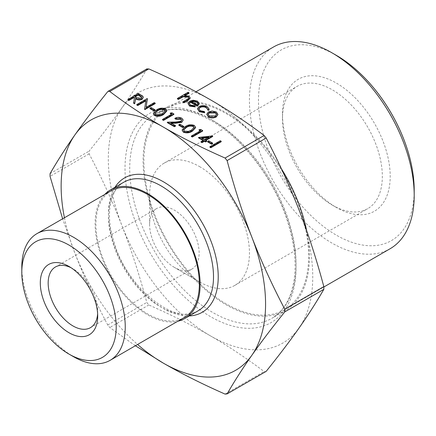<?xml version="1.0" encoding="UTF-8"?>
<svg xmlns="http://www.w3.org/2000/svg" width="436" height="436" viewBox="0 0 436 436"><rect width="100%" height="100%" fill="white"/><g stroke="black" fill="none" stroke-linecap="round" stroke-linejoin="round"><path stroke-width="0.33" stroke-dasharray="2.18 1.64" d="M209.885 147.199L220.284 141.193L221.221 141.733M207.618 141.885L208.68 141.269L212.686 143.58M198.549 137.88L212.686 136.495M205.874 140.425L205.481 140.654L206.68 141.346M201.083 142.114L203.481 140.73L203.089 140.501M178.809 125.252L179.877 124.636L183.878 126.947M174.945 118.712C177.229 117.589 179.512 117.573 181.801 118.668L183.158 120.423M171.397 123.29L170.64 123.306L175.479 126.102M167.342 122.636L175.681 122.478L180.836 121.775L181.643 120.363M170.274 113.551L171.953 113.289L173.877 114.396M162.541 119.862L171.877 114.477L171.484 114.248M153.281 113.796L156.535 110.395C159.184 108.515 162.165 108.128 165.484 109.245L166.786 111.055M206.746 114.733L208.392 112.412L212.13 111.458L216.283 112.401L217.918 114.793M177.408 98.885L188.074 92.726L189.006 93.266M185.355 95.375L184.504 95.866L188.968 96.629L190.161 98.236M183.142 102.198L188.336 99.07L188.766 97.98M189.295 103.675L190.45 105.49L194.848 106.182L195.241 106.913M188.003 104.03L189.72 101.632L193.132 100.672L197.524 101.572L199.089 104.199M197.459 109.213L199.012 107.043C201.814 105.757 204.56 105.806 207.264 107.196L209.117 109.545M207.694 110.063L207.727 109.425M198.827 109.033L200.266 111.164L204.364 111.987L204.631 112.733M128.004 99.926L138.403 93.92L142.703 96.563L143.313 97.762M133.514 103.109L134.413 98.084M136.806 105.005L147.401 99.114M146.164 107.311L146.087 107.806L154.273 103.081L155.205 103.621M144.594 109.501L145.831 100.869M150.006 108.624L151.074 108.008L155.074 110.319M182.085 130.429L185.344 127.029C187.987 125.143 190.973 124.761 194.293 125.873L195.59 127.688M199.083 130.179L200.756 129.917L202.68 131.029M191.344 136.495L200.68 131.105L200.288 130.876M147.101 68.784L146.785 69.095C139.427 81.843 131.171 94.732 122.015 107.763C112.848 120.799 101.888 135.247 89.129 151.112L89.129 153.837C101.888 178.199 112.848 202.184 122.015 225.794C131.171 249.403 139.427 274.953 146.785 302.431L148.823 304.971C171.637 315.026 192.211 325.338 210.534 335.916A144.556 83.461 60 0 1 122.015 225.794A144.556 83.461 60 0 1 122.015 107.763A144.556 83.461 60 0 1 210.534 99.855A144.556 83.461 60 0 1 299.058 209.978A144.556 83.461 60 0 1 299.058 328.008A144.556 83.461 60 0 1 210.534 335.916C228.851 346.495 246.716 358.37 264.129 371.543L265.737 371.739M135.378 345.743L109.763 327.523L107.719 324.983C94.961 300.622 84.001 276.637 74.834 253.027L62.637 218.807M306.639 230.551A117.616 67.907 60 0 1 285.068 310.666A117.616 67.907 60 0 1 167.451 242.759A117.616 67.907 60 0 1 167.451 106.945A117.616 67.907 60 0 1 226.262 112.771A117.616 67.907 60 0 1 281.378 168.71M104.656 194.549A74.262 42.875 -120 0 0 110.499 275.639A74.262 42.875 -120 0 0 177.806 321.245M64.441 217.766A144.556 83.461 -120 0 0 74.834 253.027A144.556 83.461 -120 0 0 137.591 344.467M332.406 205.176A70.61 40.766 -120 0 0 367.712 208.67A70.61 40.766 -120 0 0 367.712 127.138A70.61 40.766 -120 0 0 297.101 86.372A70.61 40.766 -120 0 0 282.479 118.696A70.61 40.766 -120 0 0 332.406 205.176L336.341 207.443A76.169 43.976 60 0 1 336.336 207.443A76.169 43.976 60 0 1 282.479 114.156A76.169 43.976 60 0 1 336.341 83.058A76.169 43.976 60 0 1 390.198 176.346A76.169 43.976 60 0 1 336.341 207.443L332.406 205.176M336.341 55.345A110.112 63.574 -120 0 0 258.477 100.302A110.112 63.574 -120 0 0 336.341 235.157A110.112 63.574 -120 0 0 414.2 190.205M199.525 166.585A70.61 40.766 60 0 1 245.653 228.807A70.61 40.766 60 0 1 234.83 285.389A70.61 40.766 60 0 1 199.525 281.896A70.61 40.766 60 0 1 199.525 281.89A70.61 40.766 60 0 1 149.597 195.415A70.61 40.766 60 0 1 164.219 163.091A70.61 40.766 60 0 1 199.525 166.585M71.041 267.72A35.027 20.225 60 0 1 72.937 268.729A35.027 20.225 60 0 1 97.702 311.626A35.027 20.225 60 0 1 97.631 313.773M174.367 267.366L174.367 267.366A35.027 20.225 60 0 1 149.597 224.469A35.027 20.225 60 0 1 156.851 208.43A35.027 20.225 60 0 1 174.367 210.168A35.027 20.225 60 0 1 197.246 241.032A35.027 20.225 60 0 1 191.878 269.099A35.027 20.225 60 0 1 174.367 267.366L199.525 281.896L174.367 267.366M390.073 248.76A116.505 67.264 60 0 1 273.563 181.496A116.505 67.264 60 0 1 273.563 46.963M226.262 113.676A116.505 67.264 60 0 1 302.371 216.343A116.505 67.264 60 0 1 284.512 309.702A116.505 67.264 60 0 1 168.007 242.438A116.505 67.264 60 0 1 168.007 107.91A116.505 67.264 60 0 1 226.262 113.676M21.8 267.121A73.15 42.232 -120 0 0 73.526 356.713M111.055 190.848A73.15 42.232 -120 0 0 111.055 275.318A73.15 42.232 -120 0 0 184.205 317.55M188.074 92.274L188.074 92.726M188.336 98.618L188.336 99.07M188.968 96.176L188.968 96.629M184.504 95.413L184.504 95.866M190.45 105.038L190.45 105.49M194.848 105.73L194.848 106.182M197.524 101.114L197.524 101.572M193.132 100.22L193.132 100.672M189.72 101.179L189.72 101.632M191.508 101.337L191.508 101.79L197.274 105.125L197.928 103.654M197.274 104.667L197.274 105.125M192.031 101.643L191.508 101.79M207.264 106.738L207.264 107.196M199.012 106.591L199.012 107.043M204.364 111.534L204.364 111.987M200.266 110.706L200.266 111.164M212.13 111L212.13 111.458M216.283 111.948L216.283 112.401M208.392 111.959L208.392 112.412M215.319 115.965L215.319 116.417L216.556 114.445M208.081 114.455L209.345 116.401L215.319 116.417M209.345 115.949L209.345 116.401M138.403 93.462L138.403 93.92M134.495 97.675L134.495 98.127M142.703 96.105L142.703 96.563M135.193 96.847L134.806 97.075L136.691 98.182L141.226 98.754L141.858 97.593M134.806 96.623L134.806 97.075M141.226 98.302L141.226 98.754M145.907 100.373L145.907 100.83M154.273 102.624L154.273 103.081M146.087 107.354L146.087 107.806M147.205 98.547L147.205 98.999M151.074 107.556L151.074 108.008M156.535 109.943L156.535 110.395M165.484 108.793L165.484 109.245M154.775 113.42L155.647 114.962L159.669 115.218L162.677 113.938L165.315 110.935M155.647 114.505L155.647 114.962M159.669 114.766L159.669 115.218M162.677 113.48L162.677 113.938M171.953 112.831L171.953 113.289M171.877 114.019L171.877 114.477M180.836 121.322L180.836 121.775M175.681 122.026L175.681 122.478M170.64 122.854L170.64 123.306M181.801 118.211L181.801 118.668M179.877 124.184L179.877 124.636M185.344 126.571L185.344 127.029M194.293 125.421L194.293 125.873M183.578 130.053L184.455 131.59L188.472 131.846L191.48 130.566L194.118 127.568M184.455 131.138L184.455 131.59M188.472 131.394L188.472 131.846M191.48 130.113L191.48 130.566M200.756 129.465L200.756 129.917M200.68 130.653L200.68 131.105M212.495 135.934L212.495 136.386M203.481 140.278L203.481 140.73M205.481 140.196L205.481 140.654M201.448 137.869L201.448 138.321L204.549 140.114L209.067 137.504L208.103 137.607M204.549 139.662L204.549 140.114M209.067 137.051L209.067 137.504M202.113 138.25L201.448 138.321M208.68 140.812L208.68 141.269M220.284 140.735L220.284 141.193M225.069 394.095L264.129 371.543M107.719 324.983L146.785 302.431M148.823 304.971L109.763 327.523M89.129 153.837L50.064 176.389M50.064 173.67L89.129 151.112M146.785 69.095L107.719 91.647M212.893 120.489A117.616 67.907 -120 0 0 154.082 114.663A117.616 67.907 -120 0 0 154.082 250.477A117.616 67.907 -120 0 0 271.704 318.384A117.616 67.907 -120 0 0 289.733 224.137A117.616 67.907 -120 0 0 212.893 120.489M210.534 119.126A120.952 69.831 60 0 1 284.604 310.029A120.952 69.831 60 0 1 136.468 224.502A120.952 69.831 60 0 1 210.534 119.126M198.129 310.797A74.262 42.875 60 0 1 123.868 267.922A74.262 42.875 60 0 1 123.868 182.172C110.292 189.224 104.972 213.863 113.845 241.642C126.723 288.703 176.972 326.673 198.129 310.797M114.973 187.306A77.597 44.804 -120 0 0 124.56 267.524A77.597 44.804 -120 0 0 189.235 315.931M186.717 99.681L186.717 100.133M140.485 94.666L140.485 95.119M136.691 97.729L136.691 98.182M167.451 106.945L154.082 114.663C169.386 106.079 188.434 108.074 211.226 120.652C242.972 138.523 274.211 179.518 287.319 220.823C293.695 240.656 296.142 258.859 294.649 275.427C292.354 296.453 284.703 310.775 271.704 318.384L285.068 310.666M282.479 118.696L282.479 114.156M234.83 285.389L367.712 208.67M164.219 163.091L297.101 86.372M72.937 268.729L69.002 266.456M97.702 311.626L97.702 316.165M90.448 327.659L191.878 269.099M55.421 266.99L156.851 208.43M284.512 309.702L323.91 286.959M168.007 107.91L195.977 91.762M149.597 224.469L149.597 195.415M188.799 98.209L188.799 97.757M189.279 103.904L189.279 103.446M197.949 103.877L197.949 103.425M198.805 109.262L198.805 108.804M207.749 109.654L207.749 109.202M216.572 114.673L216.572 114.216M208.065 114.679L208.065 114.227M141.891 97.817L141.891 97.364M154.753 113.649L154.753 113.191M165.337 111.142L165.337 110.69M181.67 120.592L181.67 120.14M183.556 130.277L183.556 129.824M194.145 127.77L194.145 127.317"/><path stroke-width="0.65" d="M221.221 141.733L210.817 147.733L209.885 147.199L209.885 146.741L220.284 140.735L221.221 141.275L221.221 141.733M212.686 143.58L211.618 144.196L207.618 141.885L207.618 141.428L208.68 140.812L212.686 143.122L212.686 143.58M212.686 136.043L205.481 140.196L206.68 140.893L205.618 141.509L204.413 140.812L202.015 142.201L201.083 141.662L203.481 140.278L198.549 137.427L212.495 135.934L212.686 136.495L205.874 140.425M206.68 140.893L206.68 141.346L205.618 141.962L204.413 141.269L202.015 142.654L201.083 142.114L201.083 141.662M203.089 140.501L198.549 137.88L198.549 137.427M183.878 126.947L182.809 127.563L178.809 125.252L178.809 124.8L179.877 124.184L183.878 126.495L183.878 126.947M181.643 120.363L180.689 119.257L175.877 119.246L174.945 118.712L174.945 118.254C177.229 117.137 179.512 117.121 181.801 118.211L183.158 119.971L181.856 122.265L176.019 123.203L171.397 123.29M183.158 119.971L181.856 122.265M181.856 121.813L176.019 122.75L170.64 122.854L175.479 125.644L175.479 126.102L174.411 126.718L167.342 122.636L167.342 122.184L175.681 122.026L180.836 121.322L181.67 120.14L180.689 118.799L180.689 119.257M170.274 113.098L171.953 112.831L173.877 113.943L173.877 114.396L163.473 120.401L162.541 119.862L162.541 119.41L171.877 114.019L170.274 113.098L170.274 113.551L171.484 114.248M166.786 110.602L166.786 111.055L163.604 114.477C160.9 116.336 157.881 116.695 154.551 115.556L153.281 113.344L156.535 109.943C159.184 108.057 162.165 107.676 165.484 108.793L166.786 110.602L163.604 114.025C160.9 115.883 157.881 116.243 154.551 115.104L153.281 113.344M217.918 114.483L216.256 116.952C213.629 118.216 211.019 118.211 208.413 116.946L206.746 114.276L208.392 111.959L212.13 111L216.283 111.948L217.918 114.336L216.256 116.499C213.629 117.764 211.019 117.758 208.413 116.488L206.746 114.276M189.006 92.814L184.504 95.413L188.968 96.176L190.161 97.784L187.954 100.04L184.074 102.28L183.142 101.746L188.336 98.618L188.799 97.757L187.867 96.618L183.273 96.291L178.34 98.972L177.408 98.432L188.074 92.274L189.006 92.814L189.006 93.266L185.355 95.375M190.161 97.784L190.161 98.236L187.954 100.493L184.074 102.738L183.142 102.198L183.142 101.746M188.766 97.98L187.867 97.075L183.273 96.743L178.34 99.424L177.408 98.885L177.408 98.432M62.637 218.807L50.064 176.389L50.064 173.67C57.421 160.917 65.678 148.027 74.834 135.002C84.001 121.966 94.961 107.512 107.719 91.647L108.155 91.271L109.763 91.467C127.176 104.635 145.041 116.51 163.358 127.094C181.681 137.667 202.255 147.984 225.069 158.034L227.107 160.579C234.464 188.058 242.721 213.602 251.877 237.217A144.556 83.461 -120 0 0 163.358 127.094A144.556 83.461 -120 0 0 74.834 135.002A144.556 83.461 -120 0 0 64.441 217.766M137.591 344.467A144.556 83.461 -120 0 0 163.358 363.15A144.556 83.461 -120 0 0 251.877 355.242A144.556 83.461 -120 0 0 251.877 237.217C261.044 260.821 272.004 284.806 284.763 309.168L284.763 311.893C272.004 327.758 261.044 342.211 251.877 355.242C242.721 368.273 234.464 381.162 227.107 393.915L266.173 371.358C278.931 355.493 289.891 341.045 299.058 328.008C308.214 314.977 316.471 302.088 323.828 289.341L323.828 286.615C316.471 259.137 308.214 233.592 299.058 209.978C289.891 186.368 278.931 162.383 266.173 138.021L264.129 135.482C246.716 122.309 228.851 110.433 210.534 99.855C192.211 89.282 171.637 78.965 148.823 68.91L146.785 69.095M195.241 106.46L195.241 106.913L189.633 106.101L188.003 103.577L189.72 101.179L193.132 100.22L197.524 101.114L199.089 103.746L197.274 105.746L190.472 101.822L189.279 103.446L190.45 105.038L194.848 105.73L195.241 106.46L189.633 105.643L188.003 103.577M199.089 104.199L199.143 103.283L199.089 104.199L197.274 106.199L190.472 102.275L189.295 103.675M209.117 109.087L208.964 109.779L207.694 109.605L206.261 107.24C204.233 106.177 202.157 106.128 200.031 107.082L198.805 108.804L200.266 110.706L204.364 111.534L204.631 112.281L199.317 111.24L197.459 108.76L199.012 106.591C201.814 105.305 204.56 105.354 207.264 106.738L209.117 109.087L208.964 110.232L207.694 110.063L207.749 109.202M207.727 109.425L206.261 107.692C204.233 106.635 202.157 106.58 200.031 107.534L198.827 109.033M204.631 112.281L204.631 112.733L199.317 111.692L197.459 108.76M143.313 97.304L142.158 99.299C139.831 100.28 137.662 100.111 135.651 98.792L134.669 103.773L133.514 103.109L134.495 97.675L133.738 97.239L128.936 100.008L128.004 99.468L138.403 93.462L142.703 96.105L143.313 97.304L142.158 98.841C139.831 99.828 137.662 99.659 135.651 98.34L134.669 103.321L133.514 102.651M134.413 98.084L133.738 97.691L128.936 100.46L128.004 99.926L128.004 99.468M145.831 100.869L137.738 105.545L136.806 105.005L136.806 104.553L147.205 98.547L146.164 107.311M147.401 98.656L146.087 107.354L154.273 102.624L155.205 103.163L155.205 103.621L144.806 109.627L144.594 109.049L145.907 100.373L137.738 105.087L137.738 105.545M155.074 110.319L154.006 110.935L150.006 108.624L150.006 108.172L151.074 107.556L155.074 109.861L155.074 110.319M195.59 127.236L195.59 127.688L192.407 131.105C189.709 132.969 186.69 133.329 183.354 132.19L182.085 129.972L185.344 126.571C187.987 124.691 190.973 124.304 194.293 125.421L195.59 127.236L192.407 130.653C189.709 132.511 186.69 132.876 183.354 131.737L182.085 129.972M199.083 129.726L200.756 129.465L202.68 130.577L202.68 131.029L192.281 137.035L191.344 136.495L191.344 136.043L200.68 130.653L199.083 129.726L199.083 130.179L200.288 130.876M266.173 371.358L227.107 393.915L225.069 394.095C202.255 384.04 181.681 373.728 163.358 363.15L135.378 345.743M281.378 168.71A117.616 67.907 60 0 1 306.639 230.551M177.806 321.245A74.262 42.875 -120 0 0 184.76 318.514A74.262 42.875 -120 0 0 196.145 259.006A74.262 42.875 -120 0 0 147.63 193.568A74.262 42.875 -120 0 0 110.499 189.889A74.262 42.875 -120 0 0 104.656 194.549M414.2 195.426L414.2 190.205A110.112 63.574 -120 0 0 336.341 55.345L331.818 52.734A116.505 67.264 60 0 1 414.2 195.426A116.505 67.264 60 0 1 390.073 248.76L323.91 286.959M97.631 313.773A35.027 20.225 60 0 1 90.448 327.659A35.027 20.225 60 0 1 72.937 325.926A35.027 20.225 60 0 1 50.053 295.058A35.027 20.225 60 0 1 55.421 266.99A35.027 20.225 60 0 1 71.041 267.72M69.002 332.733A40.586 23.435 -120 0 0 97.702 316.165A40.586 23.435 -120 0 0 69.002 266.456A40.586 23.435 -120 0 0 40.303 283.029A40.586 23.435 -120 0 0 69.002 332.733M69.002 245.092A66.757 38.542 60 0 1 116.21 326.847A66.757 38.542 60 0 1 69.002 354.103A66.757 38.542 60 0 1 21.8 272.342A66.757 38.542 60 0 1 69.002 245.092M195.977 91.762L273.563 46.963A116.505 67.264 60 0 1 331.818 52.734L336.341 55.345M69.002 354.103L73.526 356.713A73.15 42.232 -120 0 0 110.101 360.338A73.15 42.232 -120 0 0 121.312 301.717A73.15 42.232 -120 0 0 73.526 237.26A73.15 42.232 -120 0 0 36.951 233.636A73.15 42.232 -120 0 0 21.8 267.121L21.8 272.342M110.101 360.338L184.205 317.55A73.15 42.232 -120 0 0 195.421 258.935A73.15 42.232 -120 0 0 147.63 194.472A73.15 42.232 -120 0 0 111.055 190.848L36.951 233.636M178.34 98.972L178.34 99.424M183.273 96.291L183.273 96.743M187.867 96.618L187.867 97.075M184.074 102.28L184.074 102.738M191.508 101.337L197.274 104.667L197.949 103.425L196.636 101.681L193.965 100.961L191.508 101.337M190.472 101.822L190.472 102.275M197.274 105.746L197.274 106.199M189.633 105.643L189.633 106.101M197.928 103.654L196.636 102.138L193.965 101.419L192.031 101.643M196.636 101.681L196.636 102.138M193.965 100.961L193.965 101.419M208.964 109.779L208.964 110.232M199.317 111.24L199.317 111.692M200.031 107.082L200.031 107.534M206.261 107.24L206.261 107.692M215.346 112.483L209.318 112.499L208.065 114.227L209.345 115.949L215.319 115.965L216.572 114.216L215.346 112.483L215.346 112.94L209.318 112.951L208.081 114.455M208.413 116.488L208.413 116.946M216.256 116.499L216.256 116.952M216.556 114.445L215.346 112.94M209.318 112.499L209.318 112.951M138.272 94.617L134.806 96.623L136.691 97.729L141.226 98.302L141.891 97.364L140.223 95.746L138.272 94.617L138.272 95.075L135.193 96.847M128.936 100.008L128.936 100.46M133.738 97.239L133.738 97.691M134.669 103.321L134.669 103.773M135.651 98.34L135.651 98.792M142.158 98.841L142.158 99.299M141.858 97.593L138.272 95.075M137.738 105.087L136.806 104.553M155.205 103.163L144.806 109.169L144.806 109.627M155.074 109.861L154.006 110.477L154.006 110.935M154.006 110.477L150.006 108.172M157.472 110.477L154.753 113.191L155.647 114.505L159.669 114.766L162.677 113.48L165.337 110.69L164.448 109.425C161.816 108.629 159.489 108.978 157.472 110.477L157.472 110.935L154.775 113.42M154.551 115.104L154.551 115.556M163.604 114.025L163.604 114.477M164.448 109.425L164.448 109.877C161.816 109.082 159.489 109.436 157.472 110.935M165.315 110.935L164.448 109.877M173.877 113.943L163.473 119.949L163.473 120.401M163.473 119.949L162.541 119.41M180.689 118.799L175.877 118.794L175.877 119.246M175.479 125.644L174.411 126.26L174.411 126.718M174.411 126.26L167.342 122.184M175.877 118.794L174.945 118.254M183.878 126.495L182.809 127.11L182.809 127.563M182.809 127.11L178.809 124.8M186.281 127.11L183.556 129.824L184.455 131.138L188.472 131.394L191.48 130.113L194.145 127.317L193.257 126.053C190.619 125.257 188.298 125.612 186.281 127.11L186.281 127.563L183.578 130.053M183.354 131.737L183.354 132.19M192.407 130.653L192.407 131.105M193.257 126.053L193.257 126.511C190.619 125.715 188.298 126.064 186.281 127.563M194.118 127.568L193.257 126.511M202.68 130.577L192.281 136.577L192.281 137.035M192.281 136.577L191.344 136.043M201.448 137.869L204.549 139.662L209.067 137.051L201.448 137.869M202.015 142.201L202.015 142.654M204.413 140.812L204.413 141.269M205.618 141.509L205.618 141.962M208.103 137.607L202.113 138.25M212.686 143.122L211.618 143.738L211.618 144.196M211.618 143.738L207.618 141.428M221.221 141.275L210.817 147.281L210.817 147.733M210.817 147.281L209.885 146.741M264.129 135.482L225.069 158.034M109.763 91.467L148.823 68.91M284.763 311.893L323.828 289.341M323.828 286.615L284.763 309.168M227.107 160.579L266.173 138.021M110.499 189.889L123.868 182.172A74.262 42.875 60 0 1 160.998 185.85A74.262 42.875 60 0 1 209.514 251.289A74.262 42.875 60 0 1 198.129 310.797L184.76 318.514M189.235 315.931A77.597 44.804 -120 0 0 216.583 260.45A77.597 44.804 -120 0 0 163.358 181.763A77.597 44.804 -120 0 0 114.973 187.306M181.087 97.386L181.087 97.838M187.954 100.04L187.954 100.493M140.223 95.746L140.223 96.198M176.019 122.75L176.019 123.203M147.095 68.779L108.155 91.266"/></g></svg>
